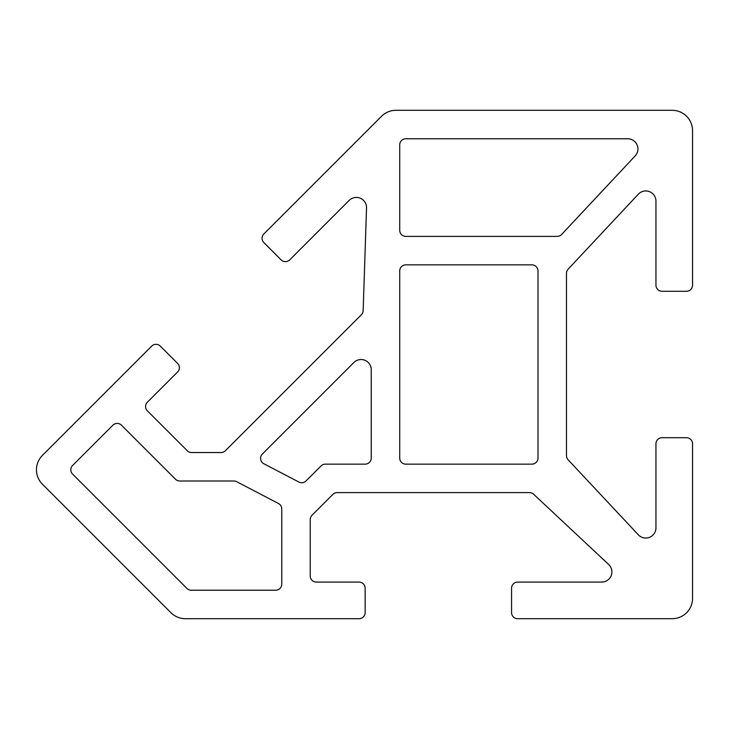 <?xml version="1.0" encoding="UTF-8"?>
<svg xmlns="http://www.w3.org/2000/svg" width="729" height="729" viewBox="0 0 729 729"><rect width="100%" height="100%" fill="white"/><g stroke="black" fill="none" stroke-linecap="round" stroke-linejoin="round"><path stroke-width="1.09" d="M275.671 590.226A6.096 6.096 0 0 0 281.768 584.129L281.768 508.924L281.768 584.129A6.096 6.096 0 0 1 275.671 590.226L191.253 590.226L275.671 590.226M672.211 110.307A20.339 20.339 0 0 1 692.55 130.637A20.339 20.339 0 0 0 672.211 110.307L395.938 110.307L672.211 110.307M395.938 110.307A20.339 20.339 0 0 0 381.559 116.257L263.852 233.963A6.096 6.096 0 0 0 263.852 242.593L281.102 259.852A6.096 6.096 0 0 0 289.732 259.852L349.182 200.402A10.17 10.17 0 0 1 366.532 207.929L363.151 310.645A6.096 6.096 0 0 1 361.365 314.755L225.37 450.75A6.096 6.096 0 0 1 221.06 452.536L191.609 452.536A6.096 6.096 0 0 1 187.289 450.75L147.376 410.837A6.096 6.096 0 0 1 147.376 402.208L177.575 372.009A6.096 6.096 0 0 0 177.575 363.379L160.316 346.129A6.096 6.096 0 0 0 151.687 346.129L42.41 455.415A20.339 20.339 0 0 0 42.41 484.174L170.978 612.743A20.339 20.339 0 0 0 185.357 618.693L359.042 618.693A6.096 6.096 0 0 0 365.147 612.597L365.147 588.194A6.096 6.096 0 0 0 359.042 582.088L316.34 582.088A6.096 6.096 0 0 1 310.235 575.992L310.235 519.549A6.096 6.096 0 0 1 312.03 515.23L332.852 494.399A6.096 6.096 0 0 1 337.172 492.613L529.491 492.613A6.096 6.096 0 0 1 533.655 494.262L608.688 564.501A10.17 10.17 0 0 1 601.735 582.088L517.663 582.088A6.096 6.096 0 0 0 511.567 588.194L511.567 612.597A6.096 6.096 0 0 0 517.663 618.693L672.211 618.693A20.339 20.339 0 0 0 692.55 598.363L692.55 443.806A6.096 6.096 0 0 0 686.454 437.71L662.05 437.71A6.096 6.096 0 0 0 655.945 443.806L655.945 527.887A10.17 10.17 0 0 1 638.358 534.831L568.119 459.808A6.096 6.096 0 0 1 566.469 455.634L566.469 273.366A6.096 6.096 0 0 1 568.119 269.192L638.358 194.169A10.17 10.17 0 0 1 655.945 201.113L655.945 285.194A6.096 6.096 0 0 0 662.05 291.29L686.454 291.29A6.096 6.096 0 0 0 692.55 285.194L692.55 130.637L692.55 285.194A6.096 6.096 0 0 1 686.454 291.29L662.05 291.29A6.096 6.096 0 0 1 655.945 285.194L655.945 201.113A10.17 10.17 0 0 0 638.358 194.169L568.119 269.192A6.096 6.096 0 0 0 566.469 273.366L566.469 455.634A6.096 6.096 0 0 0 568.119 459.808L638.358 534.831A10.17 10.17 0 0 0 655.945 527.887L655.945 443.806A6.096 6.096 0 0 1 662.05 437.71L686.454 437.71A6.096 6.096 0 0 1 692.55 443.806L692.55 598.363A20.339 20.339 0 0 1 672.211 618.693L517.663 618.693A6.096 6.096 0 0 1 511.567 612.597L511.567 588.194A6.096 6.096 0 0 1 517.663 582.088L601.735 582.088A10.17 10.17 0 0 0 608.688 564.501L533.655 494.262A6.096 6.096 0 0 0 529.491 492.613L337.172 492.613A6.096 6.096 0 0 0 332.852 494.399L312.03 515.23A6.096 6.096 0 0 0 310.235 519.549L310.235 575.992A6.096 6.096 0 0 0 316.34 582.088L359.042 582.088A6.096 6.096 0 0 1 365.147 588.194L365.147 612.597A6.096 6.096 0 0 1 359.042 618.693L185.357 618.693A20.339 20.339 0 0 1 170.978 612.743L42.41 484.174A20.339 20.339 0 0 1 42.41 455.415L151.687 346.129A6.096 6.096 0 0 1 160.316 346.129L177.575 363.379A6.096 6.096 0 0 1 177.575 372.009L147.376 402.208A6.096 6.096 0 0 0 147.376 410.837L187.289 450.75A6.096 6.096 0 0 0 191.609 452.536L221.06 452.536A6.096 6.096 0 0 0 225.37 450.75L361.365 314.755A6.096 6.096 0 0 0 363.151 310.645L366.532 207.929A10.17 10.17 0 0 0 349.182 200.402L289.732 259.852A6.096 6.096 0 0 1 281.102 259.852L263.852 242.593A6.096 6.096 0 0 1 263.852 233.963L381.559 116.257A20.339 20.339 0 0 1 395.938 110.307M179.808 481.003L233.881 481.003A6.096 6.096 0 0 1 236.706 481.696L278.487 503.511A6.096 6.096 0 0 1 281.768 508.924A6.096 6.096 0 0 0 278.487 503.511L236.706 481.696A6.096 6.096 0 0 0 233.881 481.003L179.808 481.003A6.096 6.096 0 0 1 175.498 479.217A6.096 6.096 0 0 0 179.808 481.003M191.253 590.226A6.096 6.096 0 0 1 186.934 588.44L72.599 474.105A6.096 6.096 0 0 1 72.599 465.476L112.867 425.217A6.096 6.096 0 0 1 121.497 425.217L175.498 479.217L121.497 425.217A6.096 6.096 0 0 0 112.867 425.217L72.599 465.476A6.096 6.096 0 0 0 72.599 474.105L186.934 588.44A6.096 6.096 0 0 0 191.253 590.226M353.884 362.495A10.17 10.17 0 0 1 371.243 369.685L371.243 458.04A6.096 6.096 0 0 1 365.147 464.145L325.38 464.145A6.096 6.096 0 0 0 321.061 465.931L306.034 480.958A6.096 6.096 0 0 1 298.899 482.051L263.843 463.753A6.096 6.096 0 0 1 262.358 454.03L353.884 362.495L262.358 454.03A6.096 6.096 0 0 0 263.843 463.753L298.899 482.051A6.096 6.096 0 0 0 306.034 480.958L321.061 465.931A6.096 6.096 0 0 1 325.38 464.145L365.147 464.145A6.096 6.096 0 0 0 371.243 458.04L371.243 369.685A10.17 10.17 0 0 0 353.884 362.495M557.184 236.387L405.816 236.387A6.096 6.096 0 0 1 399.72 230.282L399.72 144.871A6.096 6.096 0 0 1 405.816 138.774L627.769 138.774A10.17 10.17 0 0 1 635.187 155.888L561.64 234.456A6.096 6.096 0 0 1 557.184 236.387A6.096 6.096 0 0 0 561.64 234.456L635.187 155.888A10.17 10.17 0 0 0 627.769 138.774L405.816 138.774A6.096 6.096 0 0 0 399.72 144.871L399.72 230.282A6.096 6.096 0 0 0 405.816 236.387L557.184 236.387M399.72 270.96A6.096 6.096 0 0 1 405.816 264.855L531.897 264.855A6.096 6.096 0 0 1 538.002 270.96L538.002 458.04A6.096 6.096 0 0 1 531.897 464.145L405.816 464.145A6.096 6.096 0 0 1 399.72 458.04L399.72 270.96L399.72 458.04A6.096 6.096 0 0 0 405.816 464.145L531.897 464.145A6.096 6.096 0 0 0 538.002 458.04L538.002 270.96A6.096 6.096 0 0 0 531.897 264.855L405.816 264.855A6.096 6.096 0 0 0 399.72 270.96M568.119 269.192A6.096 6.096 0 0 0 566.469 273.366M566.469 455.634A6.096 6.096 0 0 0 568.119 459.808M533.655 494.262A6.096 6.096 0 0 0 529.491 492.613"/></g></svg>
